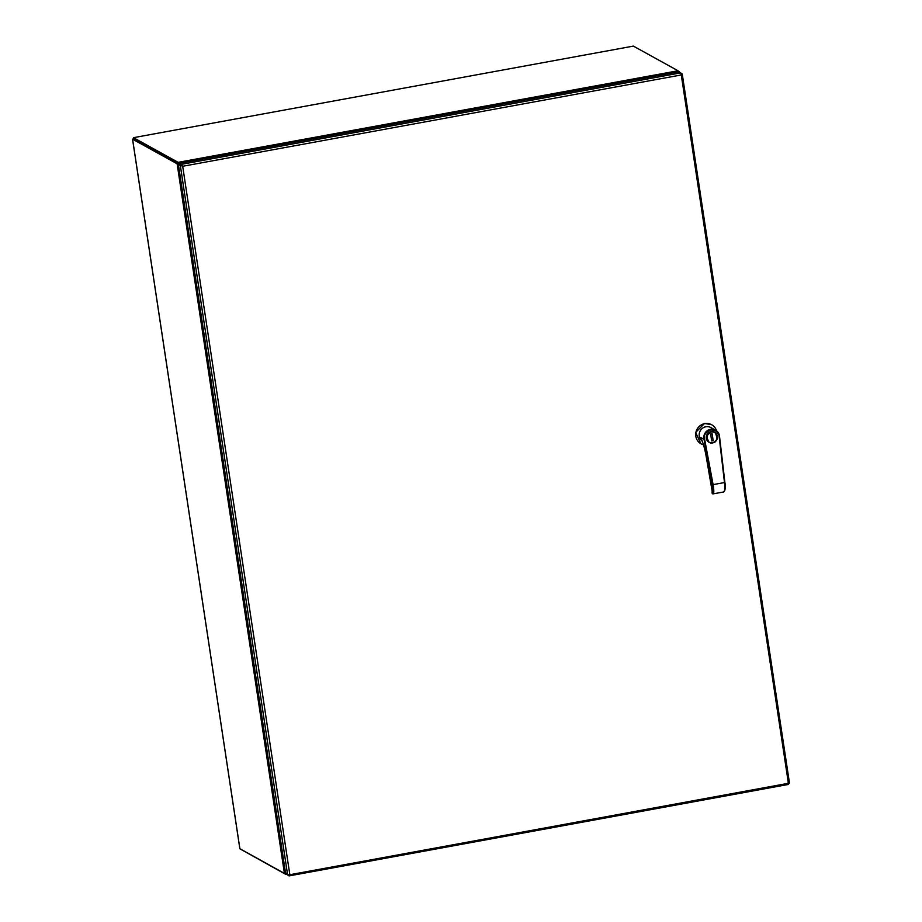 <?xml version="1.0" encoding="UTF-8"?>
<svg xmlns="http://www.w3.org/2000/svg" width="922" height="922" viewBox="0 0 922 922"><rect width="100%" height="100%" fill="white"/><g stroke="black" fill="none" stroke-linecap="round" stroke-linejoin="round"><path stroke-width="1.38" d="M181.576 165.557L182.406 166.133M681.024 73.23L682.176 73.864L681.162 74.186L680.782 72.861L678.834 71.778L179.444 163.252L179.629 164.473L178.419 164.704L285.659 873.802L288.701 874.932L788.402 783.297L681.162 74.186L680.874 75.028L182.683 166.283L289.739 874.171L289.012 875.888L287.019 874.552M179.444 163.252L182.487 166.167M289.116 875.865L788.391 784.415L788.99 783.285L788.368 783.274M289.012 875.888L289.739 874.183L289.012 874.771M181.461 165.822L178.419 164.704M680.862 75.016L681.231 73.806L680.874 75.028L682.176 73.864M182.683 166.271L181.841 165.28M788.391 784.415L787.93 782.916L789.416 782.962L682.188 73.967M787.93 782.916L788.61 783.827M678.2 72.273L678.039 70.764L633.379 46.1L133.471 137.678L178.13 162.341L179.813 164.208M133.771 138.957L178.315 163.563L133.655 138.888L133.471 137.678M678.039 70.764L178.13 162.341L178.315 163.563L177.105 163.782L179.099 163.701M178.903 163.966L179.571 164.07L178.903 163.966M286.419 873.33L285.82 874.413L241.126 849.496M286.558 874.298L285.728 873.849M239.893 848.713L284.425 873.411L177.105 163.782L132.584 139.187L133.621 138.703M678.189 71.075L678.961 71.847M678.661 72.608L679.422 71.766L678.661 72.608M285.958 872.996L284.425 873.411M179.479 164.692L178.753 164.174M704.512 438.618C703.567 435.207 705.618 432.303 710.678 429.917C716.163 430.378 718.964 432.395 719.079 435.956L724.485 482.54L713.098 484.626C714.112 490.769 714.02 493.858 712.81 493.904L712.222 493.501C713.363 493.362 713.455 490.423 712.487 484.672L703.912 438.791L704.512 438.618L703.67 438.78A8.068 7.814 -61.1 0 1 703.624 438.503L703.889 438.653A8.068 7.814 -61.1 0 1 715.576 430.159L710.966 427.612A8.068 7.814 118.9 0 0 702.23 441.131M701.031 438.307L700.582 437.431L703.751 439.183L700.605 437.443L701.204 438.618M716.555 430.805A10.937 10.591 118.9 0 0 695.868 432.602A10.937 10.591 118.9 0 0 703.474 444.807M711.519 424.65L704.512 423.475L695.626 432.464L700.939 443.782M710.943 431.692L706.298 436.394L709.064 442.318A5.728 5.544 -61.1 0 1 710.977 431.715A5.728 5.544 -61.1 0 1 717.328 438.18A5.728 5.544 -61.1 0 1 712.694 442.894C718.146 440.151 718.791 436.613 714.596 432.291L710.943 431.692M719.483 435.968L724.876 482.402C725.43 488.234 725.118 491.219 723.92 491.368M719.091 436.083L724.876 482.402M700.639 437.466C702.679 441.557 704.408 447.193 705.814 454.373L711.991 487.473L712.222 493.501L713.236 493.823M712.81 493.904L723.735 491.968C725.326 489.836 725.718 486.655 724.888 482.413L724.485 482.54C725.095 488.695 724.761 491.829 723.493 491.945M713.179 440.693L712.13 433.732L710.62 434.008L711.68 440.958L713.179 440.693L711.669 440.912M712.061 433.743L713.109 440.647M680.782 72.861L181.392 164.335M180.378 165.776L287.618 874.886M286.535 874.287L285.958 874.39M239.904 848.828L132.584 139.187M711.104 432.095C716.993 429.099 719.148 443.344 712.694 442.606C706.817 445.603 704.662 431.358 711.104 432.095M712.671 442.906A5.728 5.544 -61.1 0 1 709.064 442.318L712.683 442.906M715.576 430.159A8.068 7.814 -61.1 0 1 719.46 435.795L715.576 430.159M712.487 484.672L713.098 484.626L704.523 438.745M712.326 492.164L705.814 454.373C704.443 447.424 702.783 441.926 700.824 437.869M682.222 73.91L789.463 783.02M788.46 784.426L289.07 875.9M239.858 848.77L132.538 139.141M713.04 493.927L712.049 492.636"/></g></svg>
